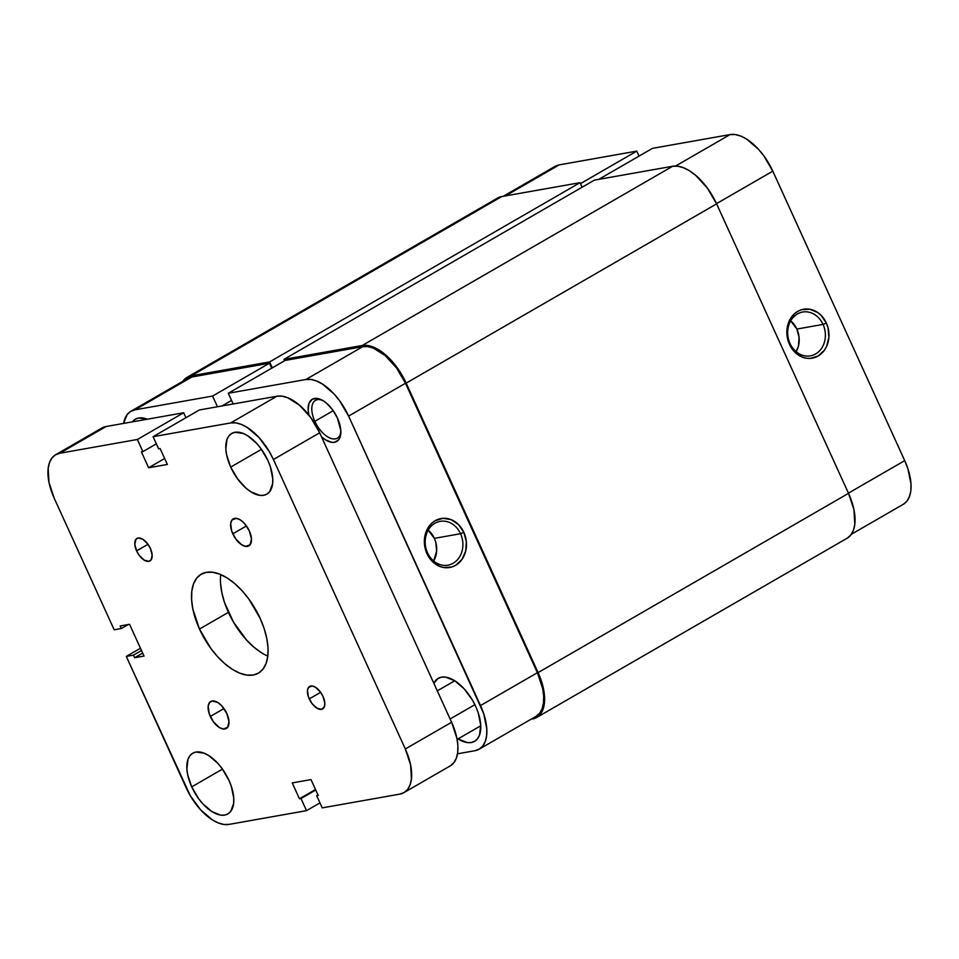 <?xml version="1.0" encoding="UTF-8"?>
<svg xmlns="http://www.w3.org/2000/svg" width="959" height="959" viewBox="0 0 959 959"><rect width="100%" height="100%" fill="white"/><g stroke="black" fill="none" stroke-linecap="round" stroke-linejoin="round"><path stroke-width="1.44" d="M790.012 343.49A22.249 18.748 79.9 0 0 815.641 353.943A22.249 18.748 79.9 0 0 823.05 324.418L826.358 323.051A24.85 20.93 -100.1 0 1 818.087 356.041A24.85 20.93 -100.1 0 1 789.461 344.353L790.012 343.49A22.249 18.748 -100.1 0 1 802.647 312.035A22.249 18.748 -100.1 0 1 823.05 324.418A22.249 18.748 -100.1 0 1 810.415 355.861A22.249 18.748 -100.1 0 1 790.012 343.49L789.461 344.353L794.759 352.085L802.06 357.024L806.123 358.187L810.247 358.414L818.087 356.041L824.368 350.263L826.622 346.355L828.9 337.256L827.989 327.618L826.358 323.051L821.06 315.319L817.595 312.442L809.696 309.218L801.52 309.721L797.732 311.375L794.328 313.881L789.197 321.049L786.919 330.148L787.83 339.798L789.461 344.353A24.85 20.93 -100.1 0 1 797.732 311.375A24.85 20.93 -100.1 0 1 826.358 323.051L823.05 324.418L796.857 329.057L823.05 324.418A22.249 18.748 79.9 0 0 797.42 313.953A22.249 18.748 79.9 0 0 790.012 343.49M796.174 351.713A22.249 18.748 79.9 0 0 796.857 329.057A22.249 18.748 79.9 0 0 790.696 320.821L796.857 329.057L799.087 337.436L798.463 345.983L796.174 351.713M503.211 196.307L555.057 166.375A45.469 23.424 -120 0 1 559.169 164.888L636.764 151.126L639.03 156.101L636.764 151.126L580.471 183.625L636.764 151.126L559.169 164.888L505.441 195.912L559.169 164.888L554.829 166.506M903.57 504.134L907.034 501.006L909.48 496.498L910.822 490.768L911.002 484.043L907.885 468.675L904.721 460.632L772.798 171.158L763.844 155.849L758.389 149.184L746.605 139.091L740.708 136.058L735.121 134.536L730.063 134.584L652.48 148.345L598.752 179.369L652.48 148.345L730.063 134.584L675.604 166.027L730.063 134.584A45.469 23.424 -120 0 1 772.798 171.158L904.721 460.632L848.427 493.13L904.721 460.632A45.469 23.424 -120 0 1 903.33 504.278L851.34 534.295M716.505 203.656L772.798 171.158L716.505 203.656M406.172 383.121L716.613 203.871L848.523 493.346L538.095 672.595L406.172 383.121L716.613 203.871A46.763 24.095 -120 0 0 672.655 166.255L594.376 180.136L283.936 359.385L594.376 180.136L672.655 166.255L362.214 345.504L672.655 166.255L677.857 166.207L683.599 167.777L689.665 170.894L695.802 175.449L707.394 188.132L716.613 203.871L848.523 493.346L538.095 672.595A46.763 24.095 60 0 1 536.668 717.488A46.763 24.095 60 0 1 532.437 719.022L536.908 717.356L540.468 714.131L542.986 709.492L544.364 703.594L544.556 696.678L541.356 680.878L406.172 383.121A46.763 24.095 60 0 0 362.214 345.504L367.429 345.456L373.171 347.026L385.362 354.698L396.954 367.381L406.172 383.121M536.668 717.488L847.109 538.239A46.763 24.095 -120 0 0 848.523 493.346L853.966 509.768L854.805 524.345L853.426 530.243L850.909 534.882L847.336 538.107M497.289 198.225L501.761 196.559A46.763 24.095 -120 0 0 497.529 198.093L187.089 377.331A46.763 24.095 60 0 1 191.332 375.808L501.761 196.559L191.332 375.808L269.611 361.927L580.039 182.678L501.761 196.559L580.039 182.678L582.113 187.221L580.039 182.678L269.611 361.927L272.308 367.86L269.611 361.927L191.332 375.808L186.861 377.474L182.857 381.286A46.763 24.095 60 0 1 187.089 377.331M284.571 360.776L283.936 359.385L362.214 345.504L283.936 359.385L284.571 360.776M322.452 400.299A21.817 11.244 -120 0 0 314.84 421.313L313.677 421.792L314.84 421.313A21.817 11.244 60 0 1 315.499 400.359A21.817 11.244 60 0 1 322.452 400.299M308.918 415.103A24.419 12.587 60 0 1 321.277 399.687A24.419 12.587 60 0 1 337.436 418.076L332.629 409.853L326.575 403.224L323.375 400.85L317.201 398.393L312.154 399.292L308.978 403.403L308.163 410.092L308.906 415.103M460.548 533.719A22.249 18.748 79.9 0 0 434.918 523.266A22.249 18.748 79.9 0 0 427.522 552.792L426.971 553.667A24.85 20.93 -100.1 0 1 435.242 520.677A24.85 20.93 -100.1 0 1 463.856 532.365L460.548 533.719L434.367 538.371A22.249 18.748 79.9 0 0 428.205 530.135L434.367 538.371L460.548 533.719A22.249 18.748 -100.1 0 1 447.925 565.175A22.249 18.748 -100.1 0 1 427.522 552.792A22.249 18.748 -100.1 0 1 440.145 521.348A22.249 18.748 -100.1 0 1 460.548 533.719L463.856 532.365L458.558 524.633L451.257 519.694L443.07 518.304L435.242 520.677L431.838 523.194L428.949 526.455L425.173 534.75L424.477 544.304L426.971 553.667L429.308 557.814L432.269 561.399L439.57 566.337L443.633 567.5L451.797 566.997L455.597 565.342L461.878 559.565L465.654 551.269L466.35 541.715L463.856 532.365A24.85 20.93 -100.1 0 1 455.597 565.342A24.85 20.93 -100.1 0 1 426.971 553.667L427.522 552.792A22.249 18.748 79.9 0 0 453.151 563.257A22.249 18.748 79.9 0 0 460.548 533.719M132.402 421.852A36.37 18.736 60 0 1 135.411 419.179A36.37 18.736 60 0 1 147.302 419.203L138.707 417.992L135.219 419.287L132.402 421.852M433.84 683.288A36.37 18.736 60 0 1 438.215 678.349A36.37 18.736 60 0 1 475.7 706.423L472.427 700.106L464.18 688.838L454.746 680.77L445.563 677.114L441.512 677.162L438.035 678.457L433.84 683.288M333.229 410.692L314.84 421.313L333.229 410.692M228.278 393.274L285.159 360.428L362.754 346.667L305.873 379.512L228.278 393.274L305.873 379.512L310.932 379.464L316.518 380.987L322.404 384.02L334.2 394.113L339.642 400.778L348.608 416.086L483.696 713.616L486.8 728.984L486.621 735.709L485.29 741.427L482.833 745.946L479.368 749.075L475.029 750.693L457.503 753.798L475.029 750.693A45.469 23.424 60 0 0 479.14 749.207L536.021 716.361A45.469 23.424 -120 0 0 537.4 672.715L405.489 383.252L396.523 367.944L385.254 355.609L373.399 348.141L367.812 346.619L362.754 346.667L285.159 360.428L228.278 393.274L233.157 403.979L228.278 393.274M536.249 716.229L539.713 713.1L542.171 708.593L543.501 702.863L543.681 696.138L542.698 688.682L537.4 672.715L480.519 705.56L348.608 416.086L405.489 383.252L537.4 672.715L480.519 705.56A45.469 23.424 60 0 1 479.14 749.207M130.868 411.303L187.748 378.457A45.469 23.424 -120 0 1 191.86 376.983L134.979 409.829L212.574 396.067L134.979 409.829A45.469 23.424 60 0 0 130.868 411.303A45.469 23.424 60 0 0 123.579 423.41L127.163 414.564L130.628 411.447L134.979 409.829L191.86 376.983L269.455 363.221L271.721 368.196L269.455 363.221L191.86 376.983L187.508 378.601M212.574 396.067L217.453 406.772L212.574 396.067L269.455 363.221L212.574 396.067M321.445 436.669L325.604 439.893L331.766 442.339L334.487 442.315L338.683 439.761L340.001 437.34L340.817 430.651L337.436 418.076A24.419 12.587 60 0 1 340.793 433.492A24.419 12.587 60 0 1 321.445 436.657M458.042 738.898L467.249 742.566L471.301 742.518L474.777 741.223L477.546 738.73L479.512 735.109L480.723 725.148L478.241 712.861L475.7 706.423A36.37 18.736 60 0 1 474.597 741.331A36.37 18.736 60 0 1 458.042 738.898M221.973 405.969L231.539 400.442L221.973 405.969M433.684 561.027A22.249 18.748 79.9 0 0 434.367 538.371L435.83 542.446L436.645 551.077L433.684 561.027M340.853 432.161A21.817 11.244 60 0 1 337.328 438.155A21.817 11.244 60 0 1 314.84 421.313A21.817 11.244 -120 0 0 330.016 438.059A21.817 11.244 -120 0 0 340.853 432.161M348.608 416.086L405.489 383.252A45.469 23.424 -120 0 0 362.754 346.667L305.873 379.512A45.469 23.424 60 0 1 348.608 416.086M474.885 704.685L450.107 718.986L474.885 704.685M232.785 533.827A15.584 8.032 60 0 1 233.253 518.867A15.584 8.032 60 0 1 249.316 530.902L251.474 538.922L250.119 544.748L245.696 546.39L241.764 544.82L235.854 539.078L231.694 531.07L230.687 523.494L231.994 519.982L236.405 518.339L240.337 519.91L244.377 523.362L249.316 530.902A15.584 8.032 60 0 1 248.849 545.863A15.584 8.032 60 0 1 232.785 533.827L246.451 525.94L232.785 533.827M210.285 716.457A15.584 8.032 60 0 1 210.764 701.497A15.584 8.032 60 0 1 226.827 713.52L228.973 721.552L227.619 727.366L223.207 729.02L219.263 727.449L213.354 721.707L209.194 713.7L208.199 706.124L209.494 702.611L212.167 700.981L217.837 702.527L221.889 705.992L226.827 713.52A15.584 8.032 60 0 1 226.348 728.492A15.584 8.032 60 0 1 210.285 716.457L223.962 708.569L210.285 716.457M136.586 550.886A12.994 6.689 60 0 1 136.981 538.419A12.994 6.689 60 0 1 150.371 548.452L152.169 555.141L151.031 559.984L148.801 561.339L144.078 560.056L139.151 555.261L136.586 550.886L134.799 544.197L135.926 539.354L138.156 537.999L142.879 539.282L147.806 544.077L150.371 548.452A12.994 6.689 60 0 1 149.976 560.919A12.994 6.689 60 0 1 136.586 550.886L147.986 544.316L136.586 550.886M309.242 698.907A12.994 6.689 60 0 1 309.637 686.44A12.994 6.689 60 0 1 323.015 696.462L324.813 703.151L324.382 706.711L321.445 709.36L316.722 708.066L311.795 703.283L308.33 696.606L307.491 690.3L308.582 687.375L312.25 685.997L315.535 687.303L320.462 692.086L323.015 696.462A12.994 6.689 60 0 1 322.62 708.941A12.994 6.689 60 0 1 309.242 698.907L320.63 692.326L309.242 698.907M230.687 467.093A35.075 18.065 60 0 1 231.754 433.42A35.075 18.065 60 0 1 267.897 460.488L270.342 466.697L272.74 478.553L272.596 483.744L269.683 491.643L267.01 494.053L263.653 495.3L259.745 495.347L250.898 491.823L246.283 488.407L237.592 478.901L230.687 467.093L226.6 454.782L225.845 449.028L227.007 439.414L228.901 435.937L231.575 433.528L234.931 432.269L243.142 433.408L247.686 435.758L256.784 443.537L260.98 448.68L267.897 460.488A35.075 18.065 60 0 1 266.83 494.161A35.075 18.065 60 0 1 230.687 467.093L261.447 449.327L230.687 467.093M191.716 786.871A35.075 18.065 60 0 1 192.783 753.199A35.075 18.065 60 0 1 228.925 780.266L231.371 786.476L233.768 798.332L233.624 803.522L230.711 811.422L228.038 813.831L224.682 815.078L220.774 815.126L211.927 811.602L202.828 803.822L198.621 798.679L191.716 786.871L187.628 774.56L186.873 768.806L188.036 759.192L189.93 755.716L192.603 753.306L195.96 752.048L204.171 753.187L208.714 755.536L217.813 763.316L222.008 768.459L228.925 780.266A35.075 18.065 60 0 1 227.858 813.939A35.075 18.065 60 0 1 191.716 786.871L222.476 769.106L191.716 786.871M220.726 574.561A57.156 29.441 -120 0 0 228.41 612.357L199.484 629.056A57.156 29.441 60 0 1 201.222 574.189A57.156 29.441 60 0 1 260.117 618.303L264.109 628.421L266.77 638.37L268.017 647.745L267.789 656.196L266.111 663.388L263.03 669.07L258.678 673.002L253.212 675.04L246.847 675.1L239.822 673.182L232.414 669.37L224.909 663.796L217.597 656.687L210.752 648.296L199.484 629.056L192.831 608.989L191.596 599.615L191.812 591.164L193.502 583.959L196.583 578.289L200.934 574.357L206.401 572.319L212.766 572.259L219.779 574.177L227.187 577.989L234.691 583.563L242.016 590.672L248.861 599.051L260.117 618.303A57.156 29.441 60 0 1 258.379 673.17A57.156 29.441 60 0 1 199.484 629.056L228.41 612.357A57.156 29.441 -120 0 0 267.801 656.1M450.454 765.773L453.919 762.645L456.364 758.137L457.707 752.407L457.887 745.682L456.892 738.226L451.605 722.259L405.321 748.979L273.411 459.517L319.683 432.797L451.605 722.259L405.321 748.979A45.469 23.424 60 0 1 403.943 792.625A45.469 23.424 60 0 1 399.831 794.112L322.236 807.874L316.71 795.73L318.22 795.467L310.992 779.595L292.243 782.916L310.992 779.595L318.22 795.467L316.71 795.73L318.004 794.987L316.71 795.73L322.236 807.874L399.831 794.112L404.171 792.494L407.635 789.365L410.092 784.858L411.423 779.128L410.62 764.946L405.321 748.979L273.411 459.517L319.683 432.797A45.469 23.424 -120 0 0 276.947 396.211L230.675 422.931A45.469 23.424 60 0 1 273.411 459.517L269.311 451.629L259.002 437.532L247.206 427.45L241.32 424.405L235.734 422.883L230.675 422.931L153.08 436.693L199.352 409.972L276.947 396.211L230.675 422.931L153.08 436.693L158.619 448.836L160.129 448.572L167.369 464.444L148.621 467.764L167.369 464.444L160.129 448.572L158.619 448.836L153.08 436.693L199.352 409.972L276.947 396.211L282.006 396.163L287.592 397.685L299.46 405.154L310.716 417.489L319.683 432.797L451.605 722.259A45.469 23.424 -120 0 1 450.215 765.905L403.943 792.625M164.66 458.51L148.621 467.764L164.66 458.51M141.393 451.893L148.621 467.764L141.393 451.893L142.903 451.617L141.393 451.893M156.341 443.861L142.903 451.617L156.341 443.861M101.714 428.146L106.053 426.527L183.648 412.766L185.914 417.74L183.648 412.766L137.365 439.486L142.903 451.617L137.365 439.486L59.782 453.247L106.053 426.527L183.648 412.766L137.365 439.486L59.782 453.247L106.053 426.527A45.469 23.424 -120 0 0 101.942 428.002L55.67 454.722A45.469 23.424 60 0 1 59.782 453.247L55.43 454.866L51.966 457.994L49.52 462.502L48.178 468.232L48.993 482.413L54.279 498.368A45.469 23.424 60 0 1 55.67 454.722M114.181 629.799L54.279 498.368L114.181 629.799L121.337 628.529L128.278 624.525L121.337 628.529L120.175 625.963L129.549 624.297L144.018 656.052L129.549 624.297L120.175 625.963L121.337 628.529L114.181 629.799M142.663 653.079L134.644 657.706L144.018 656.052L134.644 657.706L142.663 653.079M141.488 650.514L133.469 655.141L134.644 657.706L133.469 655.141L141.488 650.514M140.458 648.248L126.3 656.412L133.469 655.141L126.3 656.412L140.458 648.248M186.202 787.842L126.3 656.412L190.302 795.73L200.611 809.816L212.395 819.909L218.292 822.942L223.879 824.464L228.937 824.416A45.469 23.424 60 0 1 186.202 787.842M319.97 802.899L306.52 810.655L228.937 824.416L306.52 810.655L300.994 798.523L315.739 790.012L299.472 798.787L315.511 789.533L299.472 798.787L292.243 782.916L299.472 798.787L300.994 798.523L306.52 810.655L319.97 802.899M220.51 582.916L221.757 592.29L224.418 602.228L233.552 622.271L246.523 639.977L253.835 647.097L261.339 652.671M457.119 739.425L480.759 725.783M437.292 690.876L454.77 680.782"/></g></svg>
